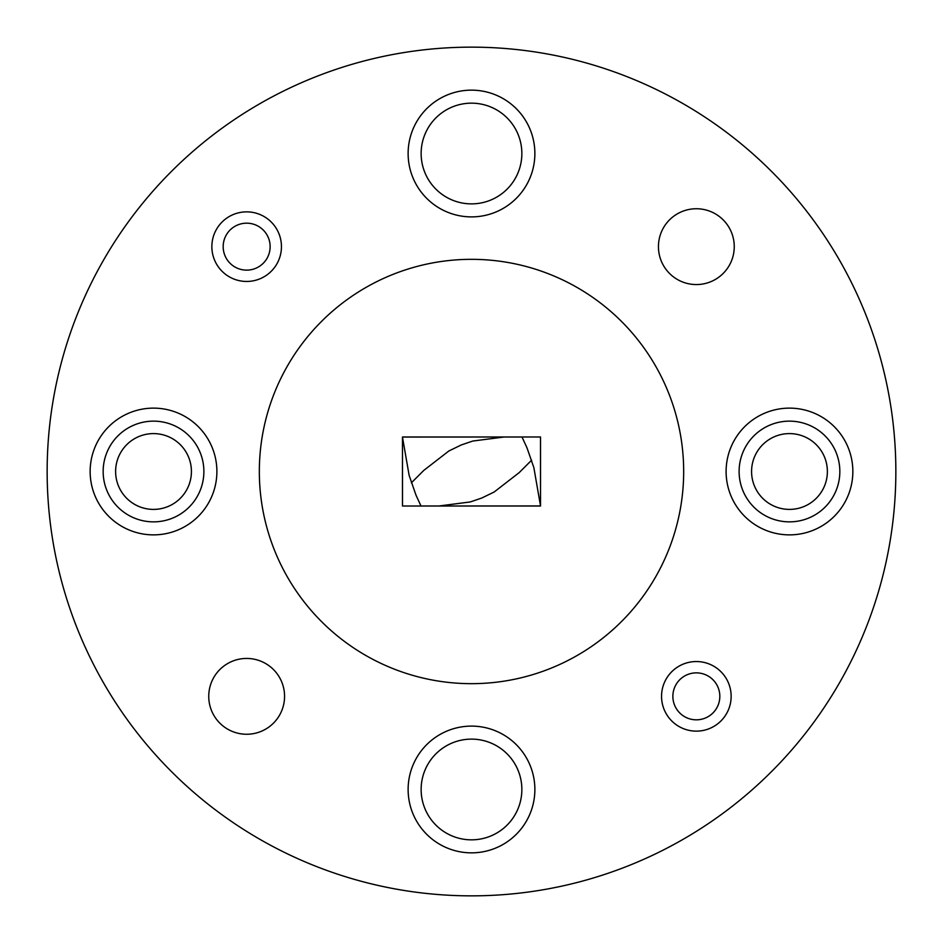 <?xml version="1.0" encoding="UTF-8"?>
<svg xmlns="http://www.w3.org/2000/svg" width="943" height="943" viewBox="0 0 943 943"><rect width="100%" height="100%" fill="white"/><g stroke="black" fill="none" stroke-linecap="round" stroke-linejoin="round"><path stroke-width="1.41" d="M839.836 471.5A50.356 50.356 0 0 0 764.301 427.886A50.356 50.356 0 0 0 764.301 515.114A50.356 50.356 0 0 0 839.836 471.5M203.877 471.5A50.356 50.356 0 0 0 128.342 427.886A50.356 50.356 0 0 0 128.342 515.114A50.356 50.356 0 0 0 203.877 471.5M521.856 789.48A50.356 50.356 0 0 0 446.322 745.866A50.356 50.356 0 0 0 446.322 833.093A50.356 50.356 0 0 0 521.856 789.48M521.856 153.52A50.356 50.356 0 0 0 446.322 109.907A50.356 50.356 0 0 0 446.322 197.134A50.356 50.356 0 0 0 521.856 153.52M895.85 471.5A424.35 424.35 0 0 0 259.325 104.001A424.35 424.35 0 0 0 259.325 838.999A424.35 424.35 0 0 0 895.85 471.5M284.562 696.347A37.909 37.909 0 0 0 227.699 663.518A37.909 37.909 0 0 0 227.699 729.175A37.909 37.909 0 0 0 284.562 696.347M734.255 246.653A37.909 37.909 0 0 0 677.392 213.825A37.909 37.909 0 0 0 677.392 279.482A37.909 37.909 0 0 0 734.255 246.653M852.849 471.5A63.37 63.37 0 0 0 757.795 416.617A63.37 63.37 0 0 0 757.795 526.383A63.37 63.37 0 0 0 852.849 471.5M216.89 471.5A63.37 63.37 0 0 0 121.836 416.617A63.37 63.37 0 0 0 121.836 526.383A63.37 63.37 0 0 0 216.89 471.5M534.87 789.48A63.37 63.37 0 0 0 439.815 734.597A63.37 63.37 0 0 0 439.815 844.362A63.37 63.37 0 0 0 534.87 789.48M534.87 153.52A63.37 63.37 0 0 0 439.815 98.638A63.37 63.37 0 0 0 439.815 208.403A63.37 63.37 0 0 0 534.87 153.52M683.675 471.5A212.175 212.175 0 0 0 365.412 287.756A212.175 212.175 0 0 0 365.412 655.244A212.175 212.175 0 0 0 683.675 471.5M540.528 506.014L540.528 436.986L402.472 436.986L402.472 506.014L540.528 506.014M281.45 246.653A34.797 34.797 0 0 1 229.255 276.794A34.797 34.797 0 0 1 229.255 216.525A34.797 34.797 0 0 1 281.45 246.653M270.134 246.653A23.481 23.481 0 0 0 234.913 226.32A23.481 23.481 0 0 0 234.913 266.987A23.481 23.481 0 0 0 270.134 246.653M731.143 696.347A34.797 34.797 0 0 1 678.948 726.475A34.797 34.797 0 0 1 678.948 666.206A34.797 34.797 0 0 1 731.143 696.347M719.827 696.347A23.481 23.481 0 0 0 684.606 676.013A23.481 23.481 0 0 0 684.606 716.68A23.481 23.481 0 0 0 719.827 696.347M540.48 436.998L540.528 505.931L402.52 506.002L402.472 437.069L540.48 436.998M423.725 470.463L411.384 482.804M421.002 506.002L416.028 495.228L409.132 475.378L402.472 437.069M521.998 436.998L526.96 447.748L533.856 467.587L540.528 505.931M519.275 472.537L531.616 460.196M762.675 498.305A37.909 37.909 0 0 1 779.672 434.888A37.909 37.909 0 0 1 826.092 481.307A37.909 37.909 0 0 1 762.675 498.305M126.716 498.305A37.909 37.909 0 0 1 143.713 434.888A37.909 37.909 0 0 1 190.132 481.307A37.909 37.909 0 0 1 126.716 498.305M504.281 436.986L472.726 441.053L461.304 444.943L448.868 450.978L423.749 470.439M438.719 506.014L470.274 501.947L481.696 498.057L494.132 492.022L519.251 472.561"/></g></svg>
